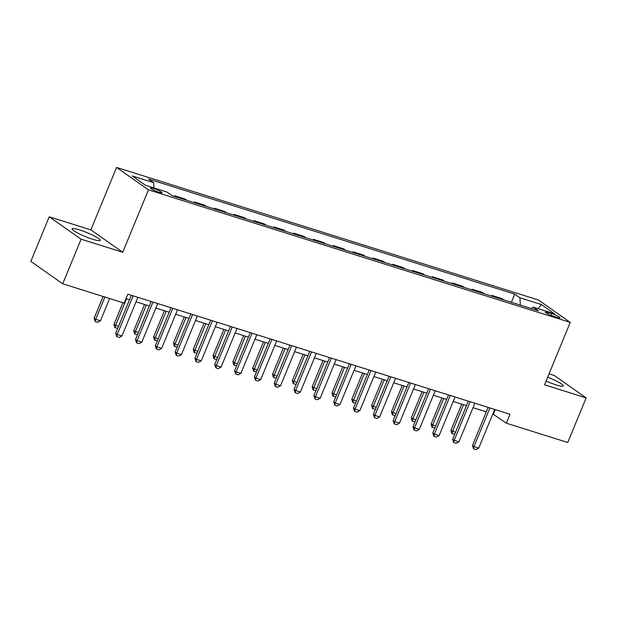 <?xml version="1.0" encoding="UTF-8"?>
<svg xmlns="http://www.w3.org/2000/svg" width="617" height="617" viewBox="0 0 617 617"><rect width="100%" height="100%" fill="white"/><g stroke="black" fill="none" stroke-linecap="round" stroke-linejoin="round"><path stroke-width="0.93" d="M92.889 239.311A15.201 2.129 22.4 0 0 100.224 240.383A15.201 2.129 22.4 0 0 93.715 235.694A15.201 2.129 22.4 0 0 79.454 229.871A15.201 2.129 22.4 0 0 72.12 228.799A15.201 2.129 22.4 0 0 78.629 233.496A15.201 2.129 22.4 0 0 92.889 239.311M546.068 381.067A15.201 2.129 22.4 0 0 555.925 384.815A15.201 2.129 22.4 0 0 563.259 385.887A15.201 2.129 22.4 0 0 547.665 377.195M158.985 192.311A6.232 0.872 22.4 0 0 161.993 192.751A6.232 0.872 22.4 0 0 159.325 190.823A6.232 0.872 22.4 0 0 153.471 188.432A6.232 0.872 22.4 0 0 150.463 188A6.232 0.872 22.4 0 0 153.139 189.92A6.232 0.872 22.4 0 0 158.985 192.311M49.229 216.791L81.097 239.188L122.721 252.268L90.853 229.871L49.229 216.791L30.85 261.384L62.71 283.781L124.164 303.094L127.835 294.178L509.997 414.262L506.326 423.185L567.771 442.489L586.15 397.896L554.29 375.498L549.045 373.848M90.853 229.871L116.59 167.438L538.394 299.985L570.255 322.382L148.45 189.835L116.59 167.438M551.737 313.613L548.251 312.518A6.039 0.848 22.4 0 0 545.335 312.094A6.039 0.848 22.4 0 0 547.919 313.96A6.039 0.848 22.4 0 0 553.588 316.274L557.074 317.369A6.039 0.848 22.4 0 0 559.989 317.794A6.039 0.848 22.4 0 0 557.406 315.927A6.039 0.848 22.4 0 0 551.737 313.613L551.02 315.349M520.332 305.107L519.946 297.803L514.732 294.139L148.427 179.03L153.641 182.694L153.918 187.938M519.946 297.803L541.348 304.528L554.614 313.852L533.204 307.127L531.283 308.546M153.641 182.694L132.231 175.968L145.496 185.293L166.899 192.018L172.112 195.682L538.417 310.783L533.204 307.127M81.097 239.188L62.71 283.781M122.721 252.268L148.45 189.835M570.255 322.382L544.526 384.815L586.15 397.896M492.829 413.922L506.326 423.185M125.991 298.651L129.516 299.754M136.041 301.806L149.337 305.986M155.862 308.037L169.158 312.21M175.683 314.261L188.979 318.441M195.504 320.493L208.801 324.665M215.325 326.717L228.622 330.897M235.154 332.949L248.443 337.129M254.975 339.18L268.264 343.353M274.796 345.404L288.085 349.584M294.618 351.636L307.914 355.808M314.439 357.86L327.735 362.04M334.26 364.092L347.556 368.272M354.081 370.323L367.377 374.496M373.902 376.547L387.198 380.728M393.723 382.779L407.019 386.952M413.544 389.003L426.841 393.183M433.365 395.235L446.662 399.415M453.187 401.466L466.483 405.639M473.008 407.69L486.304 411.871M495.25 409.626L493.407 414.1M514.732 294.139L511.377 302.291M504.043 299.985L502.13 298.643L491.826 295.404L491.556 296.06M176.593 197.093L174.68 195.743L174.403 196.399M174.68 195.743L184.984 198.982L186.897 200.324M196.414 203.317L194.502 201.975L194.232 202.631M194.502 201.975L204.805 205.214L206.718 206.556M216.235 209.549L214.323 208.199L214.053 208.862M214.323 208.199L224.627 211.438L226.547 212.788M236.056 215.773L234.144 214.431L233.874 215.086M234.144 214.431L244.448 217.67L246.368 219.012M255.878 222.004L253.965 220.655L253.695 221.318M253.965 220.655L264.269 223.894L266.189 225.244M275.699 228.236L273.786 226.886L273.516 227.542M273.786 226.886L284.09 230.126L286.01 231.468M295.52 234.46L293.607 233.118L293.337 233.774M293.607 233.118L303.919 236.357L305.831 237.699M315.341 240.692L313.428 239.342L313.158 240.005M313.428 239.342L323.74 242.581L325.653 243.931M335.162 246.916L333.249 245.574L332.979 246.229M333.249 245.574L343.561 248.813L345.474 250.155M354.991 253.147L353.071 251.798L352.801 252.461M353.071 251.798L363.382 255.037L365.295 256.387M374.812 259.379L372.892 258.029L372.622 258.685M372.892 258.029L383.203 261.269L385.116 262.611M394.633 265.603L392.713 264.261L392.443 264.917M392.713 264.261L403.024 267.5L404.937 268.842M414.454 271.835L412.542 270.485L412.264 271.148M412.542 270.485L422.846 273.724L424.758 275.074M434.275 278.059L432.363 276.717L432.085 277.372M432.363 276.717L442.667 279.956L444.579 281.298M454.097 284.29L452.184 282.941L451.906 283.604M452.184 282.941L462.488 286.18L464.4 287.53M473.918 290.522L472.005 289.172L471.735 289.828M472.005 289.172L482.309 292.412L484.222 293.754M493.739 296.746L491.826 295.404M538.147 308.677L541.348 304.528M494.68 409.449L478.753 448.073L475.969 449.562L473.586 448.814L474.003 446.577L472.452 445.489L488.147 407.397M478.753 448.073L474.003 446.577L489.921 407.953M473.586 448.814L472.452 445.489M454.667 434.306L451.798 433.496L450.919 430.35L455.462 432.378M461.724 404.143L450.919 430.35M463.49 404.698L452.469 431.445L452.06 433.682M474.851 403.217L458.932 441.841L456.14 443.338L453.765 442.59L454.174 440.345L452.631 439.258L468.326 401.166M458.932 441.841L454.174 440.345L470.1 401.721M453.765 442.59L452.631 439.258M455.03 396.993L439.111 435.617L436.319 437.106L433.944 436.358L434.353 434.121L432.802 433.026L448.505 394.942M439.111 435.617L434.353 434.121L450.279 395.497M433.944 436.358L432.802 433.026M435.209 390.762L419.29 429.386L416.498 430.874L414.123 430.126L414.531 427.889L412.981 426.802L428.684 388.71M419.29 429.386L414.531 427.889L430.45 389.265M414.123 430.126L412.981 426.802M434.846 428.075L431.977 427.272L431.098 424.126L435.641 426.154M441.903 397.919L431.098 424.126M443.669 398.474L432.648 425.213L432.239 427.45M415.025 421.843L412.156 421.041L411.277 417.894L415.819 419.922M422.082 391.687L411.277 417.894M423.848 392.242L412.827 418.982L412.411 421.226M395.204 415.619L392.335 414.809L391.456 411.662L395.998 413.698M402.253 385.455L391.456 411.662M404.027 386.018L393.006 412.758L392.589 414.994M415.388 384.53L399.469 423.154L396.677 424.65L394.302 423.902L394.71 421.666L393.16 420.57L408.863 382.478M399.469 423.154L394.71 421.666L410.629 383.041M394.302 423.902L393.16 420.57M375.383 409.387L372.514 408.585L371.635 405.438L376.177 407.467M382.432 379.231L371.635 405.438M384.206 379.787L373.185 406.526L372.768 408.762M395.566 378.306L379.648 416.93L376.856 418.419L374.48 417.67L374.889 415.434L373.339 414.346L389.042 376.254M379.648 416.93L374.889 415.434L390.808 376.81M374.48 417.67L373.339 414.346M355.562 403.163L352.693 402.353L351.813 399.207L356.356 401.235M362.611 373L351.813 399.207M364.385 373.555L353.364 400.302L352.947 402.539M375.745 372.074L359.827 410.698L357.035 412.195L354.659 411.446L355.068 409.202L353.518 408.115L369.221 370.023M359.827 410.698L355.068 409.202L370.987 370.578M354.659 411.446L353.518 408.115M335.741 396.932L332.872 396.129L331.992 392.983L336.535 395.011M342.79 366.776L331.992 392.983M344.564 367.331L333.542 394.07L333.126 396.307M355.924 365.85L340.006 404.474L337.214 405.963L334.838 405.215L335.247 402.978L333.697 401.883L349.399 363.799M340.006 404.474L335.247 402.978L351.166 364.354M334.838 405.215L333.697 401.883M315.919 390.7L313.05 389.898L312.171 386.751L316.714 388.779M322.969 360.544L312.171 386.751M324.743 361.099L313.721 387.838L313.305 390.083M336.103 359.618L320.184 398.243L317.393 399.731L315.017 398.983L315.426 396.746L313.876 395.659L329.578 357.567M320.184 398.243L315.426 396.746L331.344 358.122M315.017 398.983L313.876 395.659M296.098 384.476L293.229 383.666L292.35 380.519L296.885 382.555M303.148 354.312L292.35 380.519M304.921 354.875L293.9 381.615L293.484 383.851M316.282 353.387L300.363 392.011L297.571 393.507L295.188 392.759L295.605 390.522L294.054 389.427L309.757 351.335M300.363 392.011L295.605 390.522L311.523 351.898M295.188 392.759L294.054 389.427M276.277 378.244L273.4 377.442L272.521 374.295L277.064 376.324M283.326 348.088L272.521 374.295M285.1 348.644L274.071 375.383L273.663 377.619M296.461 347.163L280.542 385.787L277.75 387.275L275.367 386.527L275.784 384.291L274.233 383.203L289.928 345.111M280.542 385.787L275.784 384.291L291.702 345.667M275.367 386.527L274.233 383.203M256.456 372.02L253.579 371.21L252.7 368.064L257.243 370.092M263.505 341.857L252.7 368.064M265.271 342.412L254.25 369.159L253.842 371.395M276.64 340.931L260.721 379.555L257.929 381.051L255.546 380.303L255.962 378.059L254.412 376.972L270.107 338.88M260.721 379.555L255.962 378.059L271.881 339.435M255.546 380.303L254.412 376.972M236.635 365.788L233.758 364.986L232.879 361.84L237.422 363.868M243.684 335.633L232.879 361.84M245.45 336.188L234.429 362.927L234.02 365.164M256.819 334.707L240.9 373.331L238.108 374.82L235.725 374.072L236.141 371.835L234.591 370.74L250.286 332.656M240.9 373.331L236.141 371.835L252.06 333.211M235.725 374.072L234.591 370.74M216.806 359.557L213.937 358.755L213.058 355.608L217.6 357.636M223.863 329.401L213.058 355.608M225.629 329.956L214.608 356.695L214.199 358.94M236.997 328.475L221.071 367.1L218.287 368.588L215.904 367.84L216.32 365.603L214.77 364.516L230.465 326.424M221.071 367.1L216.32 365.603L232.239 326.979M215.904 367.84L214.77 364.516M196.985 353.333L194.116 352.523L193.237 349.376L197.779 351.412M204.042 323.169L193.237 349.376M205.808 323.732L194.787 350.471L194.378 352.708M217.176 322.244L201.25 360.868L198.466 362.364L196.083 361.616L196.499 359.379L194.949 358.284L210.644 320.192M201.25 360.868L196.499 359.379L212.418 320.755M196.083 361.616L194.949 358.284M177.164 347.101L174.295 346.299L173.416 343.152L177.958 345.181M184.221 316.945L173.416 343.152M185.987 317.5L174.966 344.24L174.557 346.476M197.347 316.02L181.429 354.644L178.637 356.132L176.261 355.384L176.678 353.148L175.128 352.06L190.823 313.968M181.429 354.644L176.678 353.148L192.597 314.523M176.261 355.384L175.128 352.06M157.343 340.877L154.474 340.067L153.594 336.921L158.137 338.949M164.4 310.713L153.594 336.921M166.166 311.269L155.145 338.016L154.736 340.252M177.526 309.788L161.608 348.412L158.816 349.901L156.44 349.16L156.849 346.916L155.299 345.828L171.002 307.736M161.608 348.412L156.849 346.916L172.775 308.292M156.44 349.16L155.299 345.828M137.522 334.645L134.653 333.843L133.773 330.697L138.316 332.725M144.579 304.49L133.773 330.697M146.345 305.045L135.324 331.784L134.915 334.021M157.705 303.564L141.787 342.188L138.995 343.677L136.619 342.929L137.028 340.692L135.478 339.597L151.18 301.512M141.787 342.188L137.028 340.692L152.954 302.068M136.619 342.929L135.478 339.597M117.7 328.414L114.831 327.612L113.952 324.465L118.495 326.493M122.922 302.7L113.952 324.465M126.524 298.813L115.502 325.552L115.086 327.797M137.884 297.332L121.965 335.957L119.174 337.445L116.798 336.697L117.207 334.46L115.657 333.373L131.359 295.281M121.965 335.957L117.207 334.46L133.125 295.836M116.798 336.697L115.657 333.373M103.101 296.476L94.131 318.233L95.681 319.328L100.44 320.825L109.625 298.528M100.44 320.825L97.648 322.313L95.265 321.565L94.131 318.233M104.867 297.032L95.681 319.328L95.265 321.565M547.703 313.845L548.251 312.518"/></g></svg>
